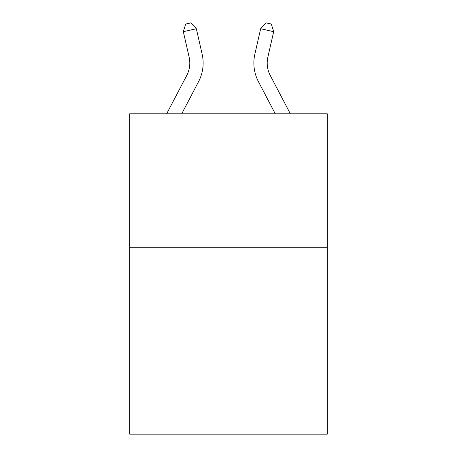 <?xml version="1.0" encoding="UTF-8"?>
<svg xmlns="http://www.w3.org/2000/svg" width="457" height="457" viewBox="0 0 457 457"><rect width="100%" height="100%" fill="white"/><g stroke="black" fill="none" stroke-linecap="round" stroke-linejoin="round"><path stroke-width="0.69" d="M327.275 247.277L327.275 434.15L129.725 434.15L129.725 113.793L327.275 113.793L327.275 247.277L129.725 247.277M166.662 113.793L186.742 75.462A26.695 26.695 -10.2 0 0 189.124 57.142L183.326 31.693L185.685 24.038L190.889 22.85L196.339 28.728L202.137 54.177A40.045 40.045 0 0 1 198.567 81.654L181.732 113.793M290.338 113.793L270.258 75.462A26.695 26.695 10.2 0 1 267.876 57.142L273.674 31.693L260.661 28.728L254.863 54.177A40.045 40.045 -86.6 0 0 258.433 81.654L275.268 113.793M196.339 28.728L202.137 54.177L196.339 28.728L202.137 54.177L196.339 28.728L202.137 54.177L196.339 28.728L202.137 54.177L196.339 28.728L202.137 54.177L196.339 28.728L202.137 54.177L196.339 28.728L202.137 54.177L196.339 28.728L202.137 54.177L196.339 28.728L202.137 54.177L196.339 28.728L202.137 54.177L196.339 28.728L202.137 54.177L196.339 28.728L183.326 31.693M186.742 75.462A26.695 26.695 0 0 0 189.124 57.142M270.258 75.462A26.695 26.695 93.4 0 1 267.876 57.142M254.863 54.177L260.661 28.728L266.111 22.85L271.315 24.038L273.674 31.693"/></g></svg>
